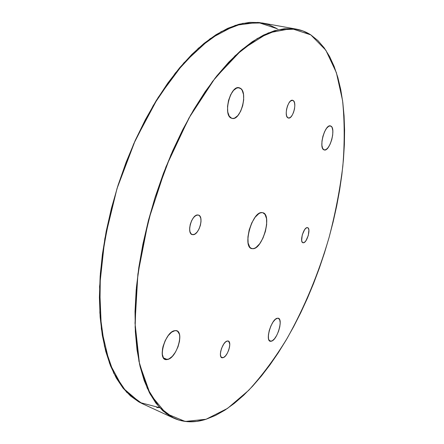 <?xml version="1.0" encoding="UTF-8"?>
<svg xmlns="http://www.w3.org/2000/svg" width="444" height="444" viewBox="0 0 444 444"><rect width="100%" height="100%" fill="white"/><g stroke="black" fill="none" stroke-linecap="round" stroke-linejoin="round"><path stroke-width="0.67" d="M191.608 234.277L192.169 234.543C186.197 233.167 191.991 213.758 198.002 215.013L195.859 215.54L193.628 217.499L191.658 220.601L190.254 224.359L189.638 228.194L189.91 231.502L191.014 233.766L192.774 234.66L194.91 234.06L197.108 232.073L199.034 229.004L200.405 225.319L201.021 221.556L200.788 218.282L199.728 215.978L198.446 215.101M292.94 100.422C297.591 102.053 292.651 120.141 288.167 117.932C283.377 116.561 288.445 97.93 292.94 100.422C297.463 101.981 292.907 119.519 288.389 118.004L288.167 117.932C283.566 116.661 288.078 98.801 292.635 100.322L290.543 101.027L288.883 103.025L287.473 105.977L286.535 109.424L286.214 112.832L286.558 115.662L287.512 117.488L288.916 118.043L290.559 117.249L292.196 115.246L293.573 112.338L294.5 108.952L294.827 105.594L294.511 102.769L293.589 100.899L292.313 100.283M302.697 242.613L302.936 242.718C299.3 242.03 303.79 226.801 307.392 227.639L306.083 228.083L304.639 229.62L302.253 234.92L301.659 240.387L302.192 242.108L303.197 242.768L304.512 242.28L305.938 240.726L308.286 235.492L308.891 230.086L308.38 228.344L307.581 227.672M221.09 357.004L222.844 357.714L221.09 357.004L222.844 357.714L221.861 357.636C217.815 356.526 222.899 341.275 227.395 341.014L225.652 341.897L223.82 343.939L221.512 348.44L220.618 351.726L220.413 354.645L220.934 356.748L222.083 357.709L223.687 357.398L225.502 355.877L227.245 353.38L228.66 350.283L229.542 347.053L229.753 344.167L228.777 341.403L227.395 341.014L228.283 341.092M239.766 87.995C248.829 91.103 240.543 122.011 231.685 118.259C222.183 115.928 230.836 83.372 239.766 87.995C248.651 91.009 240.859 121.262 231.996 118.348L231.685 118.259C222.561 116.106 230.164 84.893 239.161 87.801L236.752 88.029L233.544 90.387L230.652 94.744L228.532 100.416L227.522 106.505L227.778 112.038L229.248 116.162L231.685 118.259L233.15 118.443L234.704 118.043L237.84 115.595L240.637 111.294L242.685 105.794L243.689 99.889L243.501 94.439L242.13 90.26L241.053 88.856L238.533 87.718M330.708 126.029C336.435 127.861 329.631 152.375 324.103 149.894C318.126 148.562 325.175 123.021 330.708 126.029C336.352 127.811 329.814 151.926 324.248 149.939L324.103 149.894C318.298 148.651 324.797 123.926 330.425 125.935L328.765 126.235L326.595 128.249L324.536 131.779L322.916 136.269L321.983 141.026L321.889 145.282L322.638 148.396L324.103 149.894L326.051 149.578L328.194 147.513L330.197 144.023L331.779 139.638L332.7 134.998L332.828 130.786L332.129 127.633L331.502 126.618L330.131 125.891M271.145 341.225L270.119 341.147C264.935 339.899 271.906 318.281 277.506 318.243L275.347 319.358L273.016 322.078L270.868 325.996L269.247 330.503L268.409 334.893L268.481 338.472L268.859 339.777L270.218 341.181L272.189 340.831L274.459 338.816L276.695 335.448L278.566 331.241L279.792 326.812L280.197 322.81L279.72 319.835L278.416 318.348L277.506 318.243L278.382 318.337C283.516 319.602 276.834 340.742 271.145 341.225C264.424 343.001 271.206 318.431 277.506 318.243C283.971 316.988 277.411 340.615 271.145 341.225L269.297 340.52M163.514 357.92L167.288 359.512L163.514 357.92L167.288 359.512L165.151 359.313C157.404 356.993 166.383 330.88 174.986 330.658L171.662 332.134L168.215 335.625L165.196 340.604L163.081 346.303L162.476 349.139L162.293 354.212L163.47 357.853L164.513 358.952L165.801 359.512L168.909 358.963L172.322 356.338L175.519 352.042L178.044 346.736L179.526 341.192L179.753 336.219L179.376 334.182L177.689 331.391L176.446 330.747L174.986 330.658L176.79 330.863M252.547 248.679L251.637 248.507C241.93 246.503 252.769 210.228 262.365 212.654L260.695 212.781L258.891 213.608L255.15 217.221L251.731 222.955L249.184 229.92L247.919 236.991L248.129 243.046L249.767 247.142L251.043 248.252L252.547 248.679L254.234 248.412L256.027 247.48L259.679 243.778L262.953 238.156L265.401 231.446L266.655 224.614L266.533 218.653L265.04 214.441L262.887 212.77C272.488 214.852 262.343 249.978 252.547 248.679C241.58 249.173 252.142 210.228 262.365 212.654C272.705 213.359 262.682 249.972 252.547 248.679L250.799 248.102M310.794 34.871L325.824 50.194L336.374 72.638L342.552 100.455C344.633 121.073 344.727 142.985 342.829 166.184C339.915 189.749 335.331 213.509 329.082 237.451C318.531 273.554 304.584 307.131 287.235 338.195C275.247 357.87 262.415 375.23 248.734 390.282L227.583 408.358L206.083 419.253L196.797 421.373L187.723 421.706L178.971 420.129L170.651 416.544L162.887 410.861L155.805 403.013L149.55 392.973L144.25 380.736L140.038 366.35L137.024 349.916L135.326 331.59L135.02 311.566L136.164 290.104L138.794 267.521L142.896 244.161L148.429 220.418L155.311 196.681L163.431 173.371L172.649 150.877L182.784 129.576L193.662 109.796L205.078 91.825L216.833 75.891L228.738 62.166L240.604 50.755L252.253 41.725L263.547 35.07L274.353 30.753L284.554 28.688L294.072 28.777L302.836 30.886L310.794 34.871L317.921 40.582L324.192 47.852L329.603 56.527L334.154 66.461L337.856 77.495L340.731 89.499L342.796 102.336L344.072 115.878L344.588 130.02L344.366 144.644L343.44 159.657L341.83 174.964L339.56 190.476L336.669 206.11L333.161 221.795L329.082 237.451L324.436 253.008L319.258 268.387L313.564 283.516L307.381 298.329L300.738 312.743L293.645 326.684L286.141 340.071L278.249 352.808L270.002 364.813L261.438 375.979L252.597 386.208L243.523 395.393L234.271 403.407L224.897 410.145L215.479 415.467L206.083 419.253C194.683 422.966 183.933 422.61 173.826 418.187L159.157 407.109L147.225 388.145L138.944 361.338L135.137 327.306L136.408 287.373C139.854 258.414 145.976 228.749 154.773 198.379L171.018 154.612L190.698 114.907L212.526 81.446L235.137 55.733L257.287 38.5L277.927 29.792L296.298 29.115C301.543 30.087 306.377 32.007 310.794 34.871L325.824 50.194L336.374 72.638L342.552 100.455C344.633 121.073 344.727 142.985 342.829 166.184C339.915 189.749 335.331 213.509 329.082 237.451C318.531 273.554 304.584 307.131 287.235 338.195C275.247 357.87 262.415 375.23 248.734 390.282L227.583 408.358L206.083 419.253L185.187 421.456L166.134 413.558L150.388 394.538L139.533 364.124L135.02 323.199L137.89 274.07L148.429 220.418L165.962 166.844L188.922 118.065L215.14 78.033L242.285 49.323L268.248 32.934L291.431 28.544L310.794 34.871M142.258 403.64L138.794 401.876L130.553 396.02L122.988 388.05L116.245 377.949L110.462 365.728L105.766 351.432L102.287 335.165L100.133 317.077L99.401 297.369L100.15 276.307L102.414 254.184L106.194 231.346L111.455 208.164L118.126 185.026L126.09 162.326L135.209 140.454L145.327 119.758L156.244 100.555L167.771 83.133L179.703 67.699L191.847 54.423L204.007 43.407L216.017 34.715L227.705 28.338L238.944 24.248L249.617 22.361L259.629 22.572L268.903 24.764L277.378 28.788L258.025 22.4L235.298 25.347L210.106 38.722L183.822 62.931L158.225 97.364L135.315 140.232L117.005 188.578L104.823 238.694L99.595 286.658L101.371 329.015L109.502 363.225L122.838 387.862L140.027 402.547L159.69 407.692L156.782 407.514M173.732 418.143L142.152 403.596L126.573 392.196L113.714 373.127L104.518 346.459L99.845 312.854L100.344 273.632C103.33 245.266 109.08 216.284 117.599 186.674L133.594 144.084L153.263 105.517L175.319 73.077L198.401 48.207L221.212 31.618L242.679 23.354L261.977 22.933L296.22 29.099M167.288 359.512C177.217 358.369 185.131 328.86 174.986 330.658C164.935 331.141 156.699 362.143 167.288 359.512C176.04 358.602 184.493 333.172 176.812 330.869M222.844 357.714C227.983 357.081 232.695 339.821 227.395 341.014C222.228 341.425 217.399 359.185 222.844 357.714C227.395 357.22 232.312 342.207 228.294 341.097M303.197 242.768C306.965 243.401 311.316 227.744 307.392 227.639C303.618 226.806 299.167 242.879 303.197 242.768C306.837 243.406 311.216 228.388 307.592 227.678M192.774 234.66C199.145 235.581 204.551 215.329 198.002 215.013C191.586 213.753 186.025 234.698 192.774 234.66C198.84 235.581 204.412 216.494 198.468 215.107"/></g></svg>
